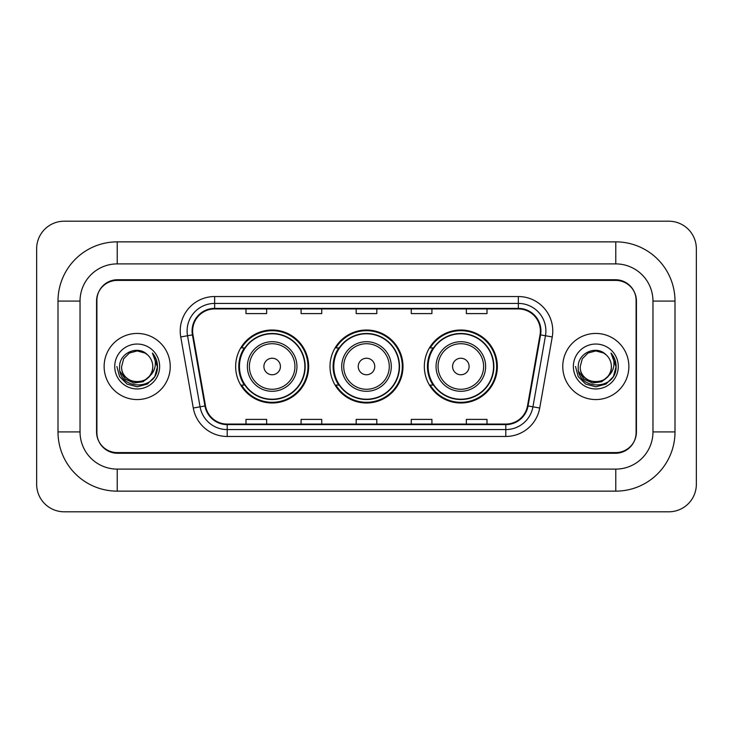 <?xml version="1.0" encoding="UTF-8"?>
<svg xmlns="http://www.w3.org/2000/svg" width="733" height="733" viewBox="0 0 733 733"><rect width="100%" height="100%" fill="white"/><g stroke="black" fill="none" stroke-linecap="round" stroke-linejoin="round"><path stroke-width="1.1" d="M424.343 366.5A36.494 36.494 0 0 0 460.837 402.994A36.494 36.494 0 0 0 497.34 366.5A36.494 36.494 0 0 0 460.837 330.006A36.494 36.494 0 0 0 424.343 366.5M330.006 366.5A36.494 36.494 0 0 0 366.5 402.994A36.494 36.494 0 0 0 402.994 366.5A36.494 36.494 0 0 0 366.5 330.006A36.494 36.494 0 0 0 330.006 366.5M235.659 366.5A36.494 36.494 0 0 0 272.163 402.994A36.494 36.494 0 0 0 308.657 366.5A36.494 36.494 0 0 0 272.163 330.006A36.494 36.494 0 0 0 235.659 366.5M244.419 385.091A33.397 33.397 0 0 1 244.419 347.909M338.756 385.091A33.397 33.397 0 0 1 338.756 347.909M433.093 385.091A33.397 33.397 0 0 1 433.093 347.909M615.784 241.863A59.217 59.217 0 0 1 675.001 301.08A59.217 59.217 0 0 0 615.784 241.863L117.216 241.863A59.217 59.217 0 0 0 57.999 301.08A59.217 59.217 0 0 1 117.216 241.863L117.216 263.898L615.784 263.898L117.216 263.898A37.181 37.181 0 0 0 80.034 301.08L80.034 431.92A37.181 37.181 0 0 0 117.216 469.102L615.784 469.102L117.216 469.102L117.216 491.137L615.784 491.137A59.217 59.217 0 0 0 675.001 431.92L675.001 301.08L652.966 301.08A37.181 37.181 0 0 0 615.784 263.898L615.784 241.863M615.784 280.418L117.216 280.418A20.661 20.661 0 0 0 96.564 301.08L96.564 431.92A20.661 20.661 0 0 0 117.216 452.582L615.784 452.582A20.661 20.661 0 0 0 636.436 431.92L636.436 301.08A20.661 20.661 0 0 0 615.784 280.418M675.001 431.92L652.966 431.92L652.966 301.08L652.966 431.92A37.181 37.181 0 0 1 615.784 469.102L615.784 491.137M696.35 248.744A27.542 27.542 0 0 0 668.808 221.201L64.192 221.201A27.542 27.542 0 0 0 36.65 248.744L36.65 484.256A27.542 27.542 0 0 0 64.192 511.799L668.808 511.799A27.542 27.542 0 0 0 696.35 484.256L696.35 248.744M57.999 431.92L80.034 431.92L80.034 301.08L57.999 301.08L57.999 431.92A59.217 59.217 0 0 0 117.216 491.137M96.903 300.393L96.903 432.607A20.661 20.661 0 0 0 117.564 453.269L615.436 453.269A20.661 20.661 0 0 0 636.097 432.607L636.097 300.393A20.661 20.661 0 0 0 615.436 279.731L117.564 279.731A20.661 20.661 0 0 0 96.903 300.393L96.903 432.607M104.132 366.5A33.058 33.058 0 0 0 137.19 399.558A33.058 33.058 0 0 0 170.239 366.5A33.058 33.058 0 0 0 137.19 333.442A33.058 33.058 0 0 0 104.132 366.5A33.058 33.058 0 0 0 137.19 399.558A33.058 33.058 0 0 0 170.239 366.5A33.058 33.058 0 0 0 137.19 333.442A33.058 33.058 0 0 0 104.132 366.5M562.761 366.5A33.058 33.058 0 0 0 595.81 399.558A33.058 33.058 0 0 0 628.868 366.5A33.058 33.058 0 0 0 595.81 333.442A33.058 33.058 0 0 0 562.761 366.5A33.058 33.058 0 0 0 595.81 399.558A33.058 33.058 0 0 0 628.868 366.5A33.058 33.058 0 0 0 595.81 333.442A33.058 33.058 0 0 0 562.761 366.5M192.623 330.968A22.036 22.036 0 0 1 214.659 308.932L518.341 308.932A22.036 22.036 0 0 1 540.038 334.798L527.513 405.862A22.036 22.036 0 0 1 505.807 424.068L227.193 424.068A22.036 22.036 0 0 1 205.487 405.862L192.962 334.798A22.036 22.036 0 0 1 192.623 330.968M192.073 330.968A22.586 22.586 0 0 0 192.412 334.889L204.947 405.954A22.586 22.586 0 0 0 227.193 424.618L505.807 424.618A22.586 22.586 0 0 0 528.053 405.954L540.587 334.889A22.586 22.586 0 0 0 518.341 308.382L214.659 308.382A22.586 22.586 0 0 0 192.073 330.968M180.749 336.942A34.433 34.433 0 0 1 214.659 296.535L518.341 296.535A34.433 34.433 0 0 1 552.251 336.942L539.717 408.015A34.433 34.433 0 0 1 505.807 436.465L227.193 436.465A34.433 34.433 0 0 1 193.283 408.015L180.749 336.942L187.529 335.751A27.542 27.542 0 0 1 214.659 303.425L518.341 303.425A27.542 27.542 0 0 1 545.471 335.751L532.937 406.815A27.542 27.542 0 0 1 505.807 429.575L227.193 429.575A27.542 27.542 0 0 1 200.063 406.815L187.529 335.751A27.542 27.542 0 0 1 187.117 330.968M636.097 432.607L636.097 300.393M356.174 308.932L356.174 313.596L376.826 313.596L376.826 308.932M301.08 308.932L301.08 313.596L321.741 313.596L321.741 308.932M245.995 308.932L245.995 313.596L266.647 313.596L266.647 308.932M411.259 308.932L411.259 313.596L431.92 313.596L431.92 308.932M466.353 308.932L466.353 313.596L487.005 313.596L487.005 308.932M376.826 424.068L376.826 419.404L356.174 419.404L356.174 424.068M321.741 424.068L321.741 419.404L301.08 419.404L301.08 424.068M266.647 424.068L266.647 419.404L245.995 419.404L245.995 424.068M431.92 424.068L431.92 419.404L411.259 419.404L411.259 424.068M487.005 424.068L487.005 419.404L466.353 419.404L466.353 424.068M149.12 376.505C140.855 387.675 120.808 380.528 121.623 366.5C120.67 386.584 153.71 386.584 152.757 366.5C153.71 386.584 120.67 386.584 121.623 366.5L123.703 358.721L129.402 353.022L137.19 350.933L144.969 353.022L147.388 354.735C137.831 344.73 119.442 352.976 119.616 366.5C117.866 390.533 156.825 391.156 157.458 367.664L157.485 366.5C157.43 361.396 155.735 356.907 152.391 353.049C154.929 357.218 155.827 361.699 155.075 366.5C154.351 370.586 152.363 373.922 149.12 376.505A15.567 15.567 0 0 0 152.757 366.5C153.71 386.584 120.67 386.584 121.623 366.5L123.703 358.721L129.402 353.022M152.757 366.5A15.567 15.567 0 0 0 147.388 354.735M150.109 375.672L143.082 381.746L133.873 383.029L125.398 379.199L120.102 371.549M114.733 366.5A22.457 22.457 0 0 0 137.19 388.957A22.457 22.457 0 0 0 159.638 366.5A22.457 22.457 0 0 0 137.19 344.043A22.457 22.457 0 0 0 114.733 366.5M152.391 353.049L157.485 367.086L156.532 360.352L157.485 367.086L156.532 360.352L157.485 367.086L152.546 353.224L157.485 367.086L152.546 353.224L157.485 366.5L154.773 376.652L147.342 384.083L137.19 386.804L127.038 384.083L119.607 376.652L116.886 366.5M152.546 353.224L157.485 367.105M280.418 366.5A8.265 8.265 0 0 0 272.163 358.235A8.265 8.265 0 0 0 263.898 366.5A8.265 8.265 0 0 0 272.163 374.765A8.265 8.265 0 0 0 280.418 366.5M296.947 366.5A24.794 24.794 0 0 0 272.163 341.706A24.794 24.794 0 0 0 247.369 366.5A24.794 24.794 0 0 0 272.163 391.294A24.794 24.794 0 0 0 296.947 366.5A24.794 24.794 0 0 1 272.163 391.294A24.794 24.794 0 0 1 247.369 366.5M304.864 366.5A32.71 32.71 0 0 0 272.163 333.79A32.71 32.71 0 0 0 239.453 366.5A32.71 32.71 0 0 0 272.163 399.21A32.71 32.71 0 0 0 304.864 366.5M307.97 366.5A35.807 35.807 0 0 1 241.56 385.091L244.877 385.091A33.022 33.022 0 0 0 294.006 391.257A33.022 33.022 0 0 0 294.006 341.743A33.022 33.022 0 0 0 244.877 347.909L241.56 347.909A35.807 35.807 0 0 1 307.97 366.5M374.765 366.5A8.265 8.265 0 0 0 366.5 358.235A8.265 8.265 0 0 0 358.235 366.5A8.265 8.265 0 0 0 366.5 374.765A8.265 8.265 0 0 0 374.765 366.5M391.294 366.5A24.794 24.794 0 0 0 366.5 341.706A24.794 24.794 0 0 0 341.706 366.5A24.794 24.794 0 0 0 366.5 391.294A24.794 24.794 0 0 0 391.294 366.5A24.794 24.794 0 0 1 366.5 391.294A24.794 24.794 0 0 1 341.706 366.5M399.21 366.5A32.71 32.71 0 0 0 366.5 333.79A32.71 32.71 0 0 0 333.79 366.5A32.71 32.71 0 0 0 366.5 399.21A32.71 32.71 0 0 0 399.21 366.5M402.307 366.5A35.807 35.807 0 0 1 335.897 385.091L339.214 385.091A33.022 33.022 0 0 0 388.343 391.257A33.022 33.022 0 0 0 388.343 341.743A33.022 33.022 0 0 0 339.214 347.909L335.897 347.909A35.807 35.807 0 0 1 402.307 366.5M469.102 366.5A8.265 8.265 0 0 0 460.837 358.235A8.265 8.265 0 0 0 452.582 366.5A8.265 8.265 0 0 0 460.837 374.765A8.265 8.265 0 0 0 469.102 366.5M485.631 366.5A24.794 24.794 0 0 0 460.837 341.706A24.794 24.794 0 0 0 436.053 366.5A24.794 24.794 0 0 0 460.837 391.294A24.794 24.794 0 0 0 485.631 366.5A24.794 24.794 0 0 1 460.837 391.294A24.794 24.794 0 0 1 436.053 366.5M493.547 366.5A32.71 32.71 0 0 0 460.837 333.79A32.71 32.71 0 0 0 428.136 366.5A32.71 32.71 0 0 0 460.837 399.21A32.71 32.71 0 0 0 493.547 366.5M496.653 366.5A35.807 35.807 0 0 1 430.234 385.091L433.56 385.091A33.022 33.022 0 0 0 482.69 391.257A33.022 33.022 0 0 0 482.69 341.743A33.022 33.022 0 0 0 433.56 347.909L430.234 347.909A35.807 35.807 0 0 1 496.653 366.5M611.377 366.5C612.33 386.584 579.29 386.584 580.243 366.5L582.332 358.721L588.031 353.022L595.81 350.933L603.598 353.022L606.008 354.735C596.451 344.73 578.062 352.976 578.236 366.5C576.486 390.533 615.445 391.156 616.077 367.664L616.114 366.5C616.05 361.396 614.355 356.907 611.02 353.049C613.558 357.218 614.446 361.699 613.704 366.5C612.971 370.586 610.983 373.922 607.739 376.505A15.567 15.567 0 0 0 611.377 366.5C612.33 386.584 579.29 386.584 580.243 366.5L582.332 358.721L588.031 353.022L595.81 350.933L603.598 353.022L606.008 354.735A15.567 15.567 0 0 1 611.377 366.5C612.33 386.584 579.29 386.584 580.243 366.5C579.437 380.528 599.475 387.675 607.739 376.505M608.729 375.672L601.701 381.746L592.493 383.029L584.018 379.199L578.722 371.549M573.362 366.5A22.457 22.457 0 0 0 595.81 388.957A22.457 22.457 0 0 0 618.267 366.5A22.457 22.457 0 0 0 595.81 344.043A22.457 22.457 0 0 0 573.362 366.5M611.02 353.049L616.105 367.086L615.161 360.352L616.114 366.5M575.515 366.5L578.227 376.652L585.658 384.083L595.81 386.804L605.962 384.083L613.393 376.652L616.114 366.5L611.166 353.224L616.105 367.086L611.313 353.398M611.166 353.224L616.105 367.105M518.341 296.535L518.341 308.382M187.529 335.751L192.412 334.889M227.193 436.465L227.193 424.618M505.807 424.618L505.807 436.465M528.053 405.954L539.717 408.015M193.283 408.015L204.947 405.954M540.587 334.889L552.251 336.942M214.659 296.535L214.659 308.382M294.932 366.5A22.778 22.778 0 0 0 272.163 343.722A22.778 22.778 0 0 0 249.385 366.5A22.778 22.778 0 0 0 272.163 389.278A22.778 22.778 0 0 0 294.932 366.5M389.278 366.5A22.778 22.778 0 0 0 366.5 343.722A22.778 22.778 0 0 0 343.722 366.5A22.778 22.778 0 0 0 366.5 389.278A22.778 22.778 0 0 0 389.278 366.5M483.615 366.5A22.778 22.778 0 0 0 460.837 343.722A22.778 22.778 0 0 0 438.068 366.5A22.778 22.778 0 0 0 460.837 389.278A22.778 22.778 0 0 0 483.615 366.5"/></g></svg>
